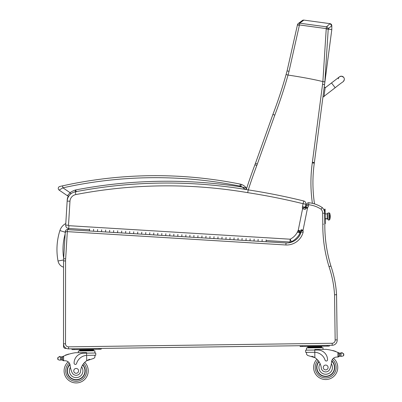 <?xml version="1.0" encoding="UTF-8"?>
<svg xmlns="http://www.w3.org/2000/svg" width="402" height="402" viewBox="0 0 402 402"><rect width="100%" height="100%" fill="white"/><g stroke="black" fill="none" stroke-linecap="round" stroke-linejoin="round"><path stroke-width="0.6" d="M65.792 223.532A12.125 12.125 0 0 0 59.903 230.542L65.647 232.381M59.903 230.542A62.536 62.486 -174 0 0 58.029 261.004A8.015 8.015 0 0 0 63.551 267.189M89.606 229.05L89.485 230.974L67.435 229.627A2.01 2.01 0 0 0 65.305 231.512L63.652 258.712A26.135 26.135 0 0 0 63.556 260.928L63.501 343.826A5.025 5.025 0 0 0 68.591 348.856A5.025 5.025 0 0 1 63.501 343.826A5.025 5.025 0 0 0 68.591 348.856A5.025 5.025 0 0 1 66.451 348.408A5.025 5.025 0 0 0 68.591 348.856A5.025 5.025 0 0 1 66.451 348.408L65.506 348.408A2.01 2.01 0 0 1 63.496 346.398L63.501 343.826L63.496 346.398A2.01 2.01 0 0 0 65.506 348.408L65.712 347.996M64.054 346.122L63.496 346.398M321.907 208.105L322.309 207.613A30.155 30.155 0 0 0 308.867 202.734L308.651 204.734A28.145 28.145 0 0 1 321.022 209.171A6.03 6.03 0 0 1 322.665 213.226L322.811 224.205A139.554 139.554 0 0 0 329.012 266.632A109.138 109.138 0 0 1 334.554 294.792L335.152 339.961L337.162 339.861A5.025 5.025 0 0 1 332.218 345.278L68.591 348.856L71.983 348.81L71.993 349.614L99.133 349.248L101.143 349.217L101.128 348.413L300.123 345.715L300.138 346.519L302.148 346.494L329.283 346.122L329.273 345.318L332.218 345.278A5.025 5.025 0 0 0 337.162 339.861L336.559 294.339L336.183 294.731L334.554 294.792L336.183 294.731L334.554 294.792L336.183 294.731L336.544 294.359A111.148 111.148 0 0 0 330.921 266.013A137.544 137.544 0 0 1 324.826 224.2L324.645 212.638A8.04 8.04 0 0 0 322.309 207.613A8.04 8.04 0 0 1 324.645 212.638A8.04 8.04 0 0 0 322.309 207.613A30.155 30.155 0 0 0 308.867 202.734A2.01 2.01 0 0 0 306.681 204.332L306.44 205.512L308.419 205.869L306.44 205.512A1.894 1.894 0 0 1 305.887 206.593L305.967 206.653M335.152 339.961A3.015 3.015 0 0 1 332.188 343.268L332.218 345.278A5.025 5.025 0 0 0 337.162 339.861L336.544 294.359A111.148 111.148 0 0 0 330.921 266.013L329.082 266.606M76.465 191.839L75.475 189.985A17.035 17.035 0 0 0 70.094 192.709L67.375 195.724A2.01 2.01 0 0 0 68.405 196.07A8.04 8.04 0 0 0 67.234 199.779L67.159 201.05M323.454 224.2L322.811 224.205M321.067 209.12L321.394 208.728M67.435 229.627L67.315 231.637L285.907 244.984L286.013 242.974A15.075 15.075 0 0 0 301.143 231.879L301.294 231.914M305.254 207.497A4.623 4.623 0 0 0 305.213 207.372L302.41 207.99L305.213 207.372A1.643 1.643 0 0 1 305.239 207.221L305.832 204.261A2.814 2.814 0 0 0 303.746 200.975A2.814 2.814 0 0 1 305.832 204.261L305.239 207.221L302.48 206.658A4.457 4.457 0 0 0 302.41 207.99A1.809 1.809 0 0 1 302.565 208.331L305.254 207.497A3.638 3.638 0 0 1 305.404 208.311L305.525 207.698A7.728 7.728 0 0 1 305.535 207.588A7.728 7.728 0 0 0 305.45 208.09L305.213 209.241M285.907 244.984A17.085 17.085 0 0 0 303.108 232.306L301.143 231.879A15.075 15.075 0 0 1 286.013 242.974L262.044 241.512L262.164 239.582L262.044 241.512L266.059 241.758L266.174 239.828M258.034 241.265L254.019 241.019L254.139 239.095L254.019 241.019L258.034 241.265L258.149 239.341L258.034 241.265L262.044 241.512M241.979 240.285L237.969 240.039L238.084 238.115L237.969 240.039L241.979 240.285L242.099 238.361L241.979 240.285L245.994 240.532L246.109 238.602L245.994 240.532L250.009 240.778L250.124 238.848L250.009 240.778L254.019 241.019M233.954 239.798L229.944 239.552L230.06 237.622L229.944 239.552L233.954 239.798L234.075 237.868L233.954 239.798L237.969 240.039M217.904 238.813L213.889 238.572L214.01 236.642L213.889 238.572L217.904 238.813L218.02 236.889L217.904 238.813L221.914 239.059L222.035 237.135L221.914 239.059L225.929 239.306L226.045 237.381L225.929 239.306L229.944 239.552M145.67 234.406L141.655 234.16L141.775 232.235L141.655 234.16L145.67 234.406L145.785 232.477L145.67 234.406L149.68 234.652L149.8 232.723L149.68 234.652L153.695 234.894L153.81 232.969L153.695 234.894L157.71 235.14L157.825 233.215L157.71 235.14L161.72 235.386L161.84 233.461L161.72 235.386L165.735 235.632L165.85 233.703L165.735 235.632L169.744 235.873L169.865 233.949L169.744 235.873L173.759 236.12L173.875 234.195L173.759 236.12L177.774 236.366L177.89 234.441L177.774 236.366L181.784 236.612L181.905 234.683L181.784 236.612L185.799 236.853L185.915 234.929L185.799 236.853L189.809 237.1L189.93 235.175L189.809 237.1L193.824 237.346L193.94 235.421L193.824 237.346L197.839 237.592L197.955 235.662L197.839 237.592L201.849 237.833L201.97 235.909L201.849 237.833L205.864 238.079L205.98 236.155L205.864 238.079L209.879 238.326L209.995 236.401L209.879 238.326L213.889 238.572M137.645 233.914L133.63 233.673L133.745 231.743L133.63 233.673L137.645 233.914L137.76 231.989L137.645 233.914L141.655 234.16M63.501 343.826L65.511 343.826L65.566 260.928L63.556 260.928A26.135 26.135 0 0 1 63.652 258.712L65.657 258.863L67.315 231.637L65.305 231.512M329.012 266.632L330.921 266.013A137.544 137.544 0 0 1 324.826 224.2A137.544 137.544 0 0 0 330.921 266.013A111.148 111.148 0 0 1 336.544 294.359M303.108 232.306A3.477 3.477 0 0 0 302.992 230.607L300.982 230.999A1.467 1.467 0 0 1 301.143 231.879A15.075 15.075 0 0 1 286.013 242.974M302.992 230.607A1.864 1.864 0 0 1 303.013 230.426L301.033 230.105A3.874 3.874 0 0 0 300.982 230.999A1.467 1.467 0 0 1 301.143 231.879M303.013 230.426A5.718 5.718 0 0 1 303.068 230.13L307.429 208.422L305.45 208.09A7.728 7.728 0 0 1 305.535 207.588L307.505 207.98A1.492 1.492 0 0 1 307.58 207.718L305.887 206.593A3.502 3.502 0 0 0 305.535 207.588A3.502 3.502 0 0 1 305.887 206.593A1.894 1.894 0 0 0 306.44 205.512M307.58 207.718A3.904 3.904 0 0 0 308.419 205.869L308.651 204.734L306.681 204.332M321.022 209.171L322.309 207.613A8.04 8.04 0 0 1 324.645 212.638M324.635 210.125L325.097 210.12L325.082 209.115L324.62 209.12L324.675 213.201A8.04 8.04 0 0 0 322.309 207.613A8.04 8.04 0 0 1 324.675 213.201L322.665 213.226M299.992 232.607L300.123 232.683A1.417 1.417 0 0 0 300.063 233.039L297.354 232.165A16.281 16.281 0 0 1 290.174 239.2L291.425 241.718A19.095 19.095 0 0 0 300.063 233.039A1.417 1.417 0 0 1 300.123 232.683L297.857 230.914A4.231 4.231 0 0 0 297.354 232.165M302.585 208.326L302.565 208.331A0.824 0.824 0 0 1 302.56 208.804L298.234 230.336A1.065 1.065 0 0 1 298.199 230.482L298.214 230.482A0.643 0.643 0 0 1 298.123 230.673L300.606 231.999A3.457 3.457 0 0 0 300.917 231.21A3.879 3.879 0 0 0 300.977 230.949M299.088 231.19L300.606 231.999A3.286 3.286 0 0 1 300.123 232.683M299.264 230.763L298.199 230.482M305.339 209.266L304.741 209.151M303.616 208.005L304.741 207.658M305.832 204.261L303.073 203.708L302.48 206.658M302.56 208.804L305.314 209.392M298.234 230.336L300.997 230.864M246.451 189.03A1.005 1.005 0 0 1 246.009 189.513A484.465 484.465 0 0 1 248.195 189.88A643.657 643.657 0 0 1 303.746 200.975L303.073 203.708A640.843 640.843 0 0 0 247.743 192.658L248.195 189.88A484.465 484.465 0 0 0 75.29 191.804A10.05 10.05 0 0 0 67.159 201.065A10.05 10.05 0 0 1 68.868 196.04A2.01 2.01 0 0 1 67.375 195.724A2.01 2.01 0 0 0 68.405 196.07A2.01 2.01 0 0 1 67.375 195.724A2.01 2.01 0 0 0 68.868 196.04A2.01 2.01 0 0 1 67.375 195.724L59.129 190.091A2.01 2.01 0 0 1 59.813 186.473L62.506 185.865L59.813 186.473A2.01 2.01 0 0 0 59.129 190.091A2.01 2.01 0 0 1 59.813 186.473A2.01 2.01 0 0 0 59.129 190.091L62.943 187.829L62.506 185.865L61.24 186.151L62.506 185.865A429.19 429.19 0 0 1 240.311 184.126L239.914 186.096A6.03 6.03 0 0 1 240.733 186.322L241.401 184.428A8.04 8.04 0 0 0 240.311 184.126A8.04 8.04 0 0 1 241.401 184.428A10.653 10.653 0 0 1 246.331 188.02L242.371 187.106L245.366 189.623L242.391 187.106A484.465 484.465 0 0 0 75.475 189.985L75.239 192.176M248.195 189.88A484.465 484.465 0 0 0 75.29 191.804A10.05 10.05 0 0 0 67.159 201.065L65.697 225.095A3.216 3.216 0 0 0 68.712 228.497L89.561 229.773M266.134 240.552L290.003 242.009A2.814 2.814 0 0 0 291.425 241.718A2.814 2.814 0 0 1 290.003 242.009L290.174 239.2L68.883 225.688A0.402 0.402 0 0 1 68.506 225.266L69.968 201.236A7.236 7.236 0 0 1 75.822 194.568A481.651 481.651 0 0 1 247.743 192.658M244.858 189.086L242.386 187.116L244.858 189.086M246.516 188.839A1.005 1.005 0 0 0 246.331 188.02L245.587 187.804L246.331 188.02A10.653 10.653 0 0 0 241.401 184.428A10.653 10.653 0 0 1 246.331 188.02A10.653 10.653 0 0 0 241.401 184.428M239.914 186.096A427.18 427.18 0 0 0 62.943 187.829L70.094 192.709L70.928 193.814M286.249 73.928L287.093 70.868A373.036 302.756 108 0 1 286.078 74.541A458.893 458.893 0 0 1 272.908 114.439L255.441 163.373A80.41 80.41 0 0 1 254.918 164.785A501.214 501.214 0 0 0 246.511 188.839A501.214 501.214 0 0 1 254.918 164.785L256.803 165.493A82.42 82.42 0 0 0 257.335 164.046L274.792 115.138L272.908 114.439M314.515 203.904A142.343 142.343 0 0 1 314.289 163.177A80.41 80.41 0 0 0 314.374 162.524L324.55 84.621L322.555 84.375L312.384 162.262A78.4 78.4 0 0 1 312.299 162.9A144.353 144.353 0 0 0 312.399 203.332M324.866 81.847L328.223 29.16L331.796 29.647L324.55 84.621A506.761 506.756 -173.7 0 0 324.866 81.847L322.871 81.601C313.977 79.405 302.364 77.219 288.023 75.053L286.078 74.541M288.018 75.053A377.071 306.173 -72 0 0 289.038 71.33L299.445 24.944L297.455 24.834L287.093 70.868L289.038 71.33M246.451 189.025A501.214 501.214 0 0 0 246.285 189.558A501.214 501.214 0 0 1 246.451 189.025M297.455 24.849A2.01 2 53.4 0 1 299.706 23.18L326.489 26.839L326.228 28.612L299.445 24.944L299.706 23.18L303.857 20.1L330.042 23.653A2.01 2.01 -109.6 0 1 331.781 25.643L330.042 23.653L326.489 26.839A2.01 2.005 48.1 0 1 328.228 28.833L331.806 25.643L331.796 29.647L328.223 29.16A403.97 299.837 -82.6 0 0 328.228 28.833L326.228 28.612A404.055 299.088 97.4 0 1 326.223 28.934L322.876 81.606A505.485 505.485 0 0 1 322.555 84.375M325.213 218.914L327.223 218.884L327.158 213.859L328.027 212.965L329.283 212.949L329.374 219.497L329.74 219.371L329.374 219.497C329.826 219.944 329.409 220.03 328.122 219.753L328.117 219.517A0.628 0.583 -0.8 0 0 328.756 220.09A0.628 0.583 -0.8 0 0 329.374 219.497A0.628 0.583 179.2 0 1 328.756 220.09A0.628 0.583 179.2 0 1 328.117 219.517L328.027 212.965L328.117 219.517A0.884 0.824 -0.8 0 0 327.223 218.708A0.884 0.824 179.2 0 1 328.117 219.517L327.223 218.708L325.213 218.733L327.223 218.708L327.158 213.859L325.148 213.889M329.74 219.371L329.68 215.135A10.05 3.713 -0.8 0 1 330.243 216.331A10.05 3.713 179.2 0 0 329.68 215.135L329.74 219.371M325.097 210.12L325.263 222.683L324.801 222.688M324.816 223.693L325.278 223.688L325.263 222.683M125.72 231.256L125.605 233.18L125.72 231.256M133.63 233.673L129.615 233.426L129.735 231.497L129.615 233.426L121.59 232.934L121.711 231.009L121.59 232.934L117.58 232.693L117.696 230.763L117.58 232.693L113.565 232.446L113.681 230.517L113.565 232.446L109.55 232.2L109.671 230.276L109.55 232.2L105.54 231.954L105.656 230.029L105.54 231.954L101.525 231.708L101.646 229.783L101.525 231.708L97.51 231.467L97.631 229.537L97.51 231.467L93.5 231.22L93.616 229.296L93.5 231.22L89.485 230.974M323.972 96.807L322.972 96.676L323.972 96.807L325.203 87.355L324.208 87.224M331.514 82.948L339.479 76.822L325.138 87.847L331.514 82.948L325.138 87.852L331.514 82.948L335.193 87.731L324.037 96.309M338.328 78.822L338.328 78.822A3.015 3.015 7.4 0 1 343.71 77.375A3.015 3.015 7.4 0 1 343.157 81.601M339.414 76.872A3.015 3.015 7.4 0 1 344.308 79.601C342.63 83.003 345.635 79.289 335.193 87.731M314.093 352.263L314.791 352.278L314.761 350.036L305.641 350.157L305.671 352.378L314.791 352.278A11.392 11.392 0 0 1 325.087 360.137A1.261 1.261 0 0 0 327.55 359.73A9.864 9.864 0 0 0 317.55 349.996L314.761 350.036L314.751 349.489L325.967 349.338A42.738 42.738 0 0 1 337.881 352.438L338.901 353.489L338.936 356.051L338.906 353.921A38.306 38.306 0 0 1 338.936 353.936L338.966 356.051A0.312 0.312 0 0 0 339.383 356.343A3.387 3.387 0 0 1 339.976 356.197L341.685 356.368L343.559 355.765L343.826 354.86M341.625 352.981A0.312 0.312 0 0 1 341.871 352.604A0.312 0.312 0 0 1 342.238 352.856A1.583 1.583 0 0 0 341.64 352.971L339.936 353.192L339.976 356.197L341.685 356.368M87.345 355.338L95.766 355.227L95.736 353.006L86.621 353.132L86.611 352.584L75.395 352.735A42.738 42.738 0 0 0 63.571 356.162L62.581 357.237L62.617 359.8L62.586 357.669A38.306 38.306 0 0 0 62.556 357.685L62.586 359.8A0.312 0.312 0 0 1 62.174 360.102A3.387 3.387 0 0 0 61.576 359.971L60.506 360.006L61.576 359.971L61.536 356.966L60.466 356.966A0.312 0.312 0 0 1 61.089 357.006A3.387 3.387 0 0 1 60.466 356.966L60.506 360.006L59.873 360.192L60.506 360.006M63.576 360.735L62.617 359.8A0.95 0.95 0 0 0 63.576 360.735L63.632 360.735A28.487 28.487 0 0 1 65.23 360.765A5.171 5.171 0 0 1 70.144 365.428A5.171 5.171 0 0 0 70.048 364.825L70.144 365.428A22.16 22.16 0 0 0 72.038 372.478A4.432 4.432 0 0 0 80.581 371.227A14.015 14.015 0 0 1 86.721 360.73L93.902 358.353L94.947 357.142L94.922 355.237L94.947 357.142M63.571 356.162L63.632 360.735A28.487 28.487 0 0 1 65.23 360.765A28.487 28.487 0 0 0 63.632 360.735A28.487 28.487 0 0 1 65.23 360.765M59.843 356.8A0.312 0.312 0 0 0 59.586 356.433A0.312 0.312 0 0 0 59.225 356.695A1.583 1.583 0 0 1 59.828 356.795L57.958 357.398L57.697 358.745L57.988 359.634L59.873 360.192M306.54 354.273L306.515 352.368L306.54 354.273L307.62 355.453L314.861 357.634A14.015 14.015 0 0 1 321.288 367.961A4.432 4.432 0 0 0 329.861 368.981A22.16 22.16 0 0 0 331.565 361.88A5.171 5.171 0 0 1 336.348 357.087A28.487 28.487 0 0 1 337.941 357.016L338.936 356.051A0.95 0.95 0 0 1 337.997 357.016M311.917 356.217L312.339 356.368M312.917 356.604L313.56 356.906M314.133 357.202L314.861 357.634L314.791 352.278M337.941 357.016L337.881 352.438L338.328 352.634A42.738 42.738 0 0 1 338.966 352.916A3.387 3.387 0 0 0 339.936 353.192L341.007 353.162A0.312 0.312 0 0 0 340.665 352.911A0.312 0.312 0 0 0 340.383 353.222M342.238 352.856A1.583 1.583 0 0 0 341.64 352.971L343.529 353.529L343.816 354.418M341.64 352.971L341.007 353.162L341.047 356.197M340.7 353.202A3.387 3.387 0 0 0 341.007 353.162M307.706 346.705L321.721 346.514L321.731 347.117L307.711 347.308L307.706 346.705M318.218 346.564L318.228 347.167M311.208 346.66L311.218 347.263M321.741 347.72L321.731 347.117M333.379 350.83A0.312 0.312 0 0 0 332.791 350.66M334.59 351.207A0.312 0.312 0 0 0 334.002 351.021M335.796 351.624A0.312 0.312 0 0 0 335.213 351.418M339.338 353.062A0.312 0.312 0 0 0 338.931 353.363L338.966 356.051M306.485 350.147L306.455 347.931L323.002 347.705L323.027 349.378M302.148 346.494L302.133 345.69L327.263 345.348L327.273 346.152M318.892 361.514A9.045 9.045 0 0 0 329.414 375.729A9.045 9.045 0 0 0 331.766 360.775M316.907 359.217A12.06 12.06 0 0 0 330.861 378.377A12.06 12.06 0 0 0 333.444 358.242M331.565 361.88L331.348 363.79A6.754 6.754 0 0 1 327.66 373.945A6.754 6.754 0 0 1 320.113 363.674L319.153 361.906M331.68 361.086A8.764 8.764 0 0 1 329.233 375.498A8.764 8.764 0 0 1 319.057 361.755M328.102 367.448A2.412 2.412 0 0 0 324.459 365.408A2.412 2.412 0 0 0 324.514 369.589A2.412 2.412 0 0 0 328.102 367.448M86.651 355.368L86.621 353.132L83.827 353.167A9.864 9.864 0 0 0 74.099 363.167A1.261 1.261 0 0 0 76.571 363.508A11.392 11.392 0 0 1 86.651 355.368L86.721 360.73L87.44 360.277M88.003 359.961L88.641 359.644M89.209 359.398L89.631 359.232M60.466 356.966L61.536 356.966A3.387 3.387 0 0 0 62.496 356.664A42.738 42.738 0 0 1 63.129 356.363M90.078 349.66L93.581 349.609L93.591 350.212L79.571 350.403L79.561 349.8L90.078 349.66L90.083 350.263M83.068 349.75L83.073 350.353M79.576 351.006L79.571 350.403M68.028 354.428A0.312 0.312 0 0 1 68.611 354.242M66.827 354.84A0.312 0.312 0 0 1 67.41 354.634M65.632 355.288A0.312 0.312 0 0 1 66.214 355.066M62.129 356.82A0.312 0.312 0 0 1 62.546 357.112L62.586 359.8M57.692 358.303L57.697 358.745M78.34 352.695L78.315 351.021L94.862 350.8L94.892 353.016M74.003 349.584L73.993 348.78L99.118 348.444L99.133 349.248M82.797 364.72A9.045 9.045 0 0 1 72.667 379.212A9.045 9.045 0 0 1 69.913 364.328M84.721 362.363A12.06 12.06 0 0 1 71.29 381.9A12.06 12.06 0 0 1 68.164 361.84M80.581 371.227A14.015 14.015 0 0 1 81.636 366.905L82.551 365.111A14.015 14.015 0 0 0 81.636 366.905A6.754 6.754 0 0 1 78.29 377.277A6.754 6.754 0 0 1 70.41 367.327L70.144 365.428M82.641 364.966A8.764 8.764 0 0 1 79.385 379.021A8.764 8.764 0 0 1 70.003 364.634M73.752 370.9A2.412 2.412 0 0 0 77.4 372.94A2.412 2.412 0 0 0 77.34 368.76A2.412 2.412 0 0 0 73.752 370.9M67.476 229.632A6.095 6.095 0 0 1 69.345 228.537M63.677 258.29A56.506 56.456 -174 0 1 65.154 234.004M58.029 261.004L63.576 259.963M65.561 269.003L65.561 267.551L65.561 269.003M301.033 230.105A3.874 3.874 0 0 0 300.982 230.999M65.566 260.928A24.125 24.125 0 0 1 65.657 258.863M68.591 348.856L68.566 346.846A3.015 3.015 0 0 1 65.511 343.826M332.188 343.268L68.566 346.846M307.429 208.422A5.718 5.718 0 0 1 307.505 207.98M301.098 229.733L303.068 230.13M298.123 230.673A0.472 0.472 0 0 1 297.857 230.914M68.506 225.266L65.697 225.095A3.216 3.216 0 0 0 68.712 228.497L68.883 225.688M75.29 191.804L75.822 194.568M67.159 201.065L69.968 201.236M59.129 190.091A2.01 2.01 0 0 1 59.813 186.473A2.01 2.01 0 0 0 59.129 190.091M240.733 186.322A8.643 8.643 0 0 1 242.371 187.106M246.009 189.513A1.005 1.005 0 0 0 246.331 188.02L246.009 189.513M330.042 23.653L303.857 20.1A2.01 2.01 -107.5 0 0 302.374 20.487M302.42 20.452L298.239 23.557A2.01 2.01 0 0 0 297.455 24.834L287.093 70.868M314.289 163.177L312.299 162.9M255.441 163.373L257.335 164.046M274.792 115.138A460.903 460.903 0 0 0 288.023 75.053M248.285 189.895A499.204 499.204 0 0 1 256.803 165.493M299.405 25.16L297.42 25.045M314.374 162.524L312.384 162.262M328.223 29.16L326.223 28.934M325.203 87.35L324.208 87.219M318.022 360.378A10.452 10.452 0 0 0 315.238 367.624A10.452 10.452 0 0 1 318.022 360.378A10.452 10.452 0 0 0 330.193 376.915A10.452 10.452 0 0 0 332.374 359.443A10.452 10.452 0 0 1 330.193 376.915A10.452 10.452 0 0 1 315.238 367.624A10.452 10.452 0 0 0 330.193 376.915A10.452 10.452 0 0 0 332.374 359.443M83.636 363.559A10.452 10.452 0 0 1 86.616 370.724A10.452 10.452 0 0 0 83.636 363.559A10.452 10.452 0 0 1 71.918 380.418A10.452 10.452 0 0 1 69.265 363.011A10.452 10.452 0 0 0 71.918 380.418A10.452 10.452 0 0 0 86.616 370.724A10.452 10.452 0 0 1 71.918 380.418A10.452 10.452 0 0 1 69.265 363.011M343.529 353.529L343.559 355.765M57.958 357.398L57.988 359.634M329.374 219.608L329.746 219.603A10.05 10.05 0 0 0 329.655 213.075L329.283 213.08M343.71 77.37L341.71 76.219L339.841 76.581M81.978 349.765L81.189 349.489L81.978 349.765M307.716 347.911L307.711 347.308M319.309 346.549L320.087 346.248M310.118 346.675L309.329 346.393M93.601 350.815L93.591 350.212M91.169 349.645L91.947 349.343"/></g></svg>
